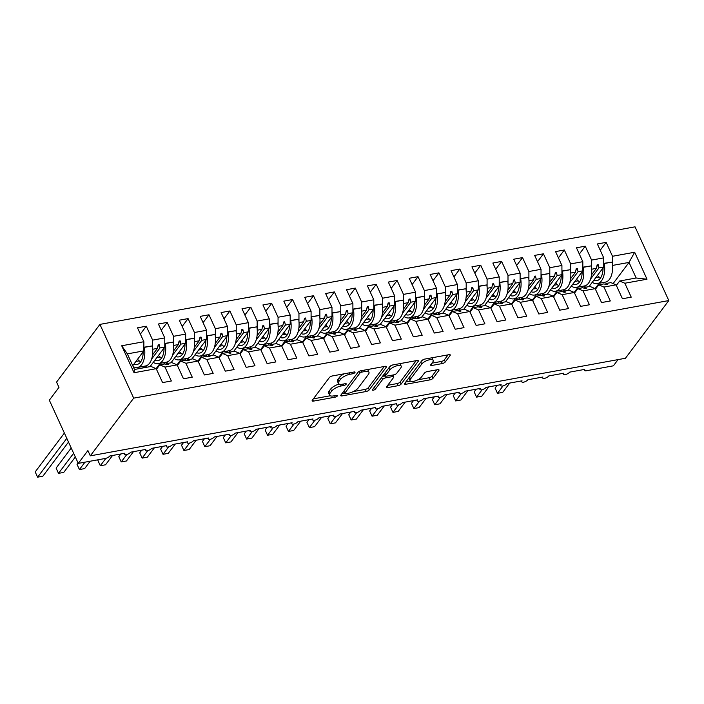 <?xml version="1.0" encoding="UTF-8"?>
<svg xmlns="http://www.w3.org/2000/svg" width="704" height="704" viewBox="0 0 704 704"><rect width="100%" height="100%" fill="white"/><g stroke="black" fill="none" stroke-linecap="round" stroke-linejoin="round"><path stroke-width="1.06" d="M354.913 372.592A1.716 0.634 155.4 0 0 355.036 372.143A1.716 0.634 155.4 0 0 354.138 371.976L332.341 375.954A2.446 0.906 155.4 0 0 329.34 377.582L312.312 400.242A2.446 0.906 155.4 0 0 312.136 400.884A2.446 0.906 155.4 0 0 313.421 401.122L335.218 397.144A1.716 0.634 155.4 0 0 337.322 396.009A1.716 0.634 155.4 0 0 337.445 395.551A1.716 0.634 155.4 0 0 336.547 395.384L333.722 395.903A7.841 2.913 155.4 0 1 329.622 395.138A7.841 2.913 155.4 0 1 330.185 393.07L331.602 391.178A7.841 2.913 155.4 0 1 341.194 385.959L344.018 385.44A1.716 0.634 155.4 0 0 346.113 384.296A1.716 0.634 155.4 0 0 346.236 383.847A1.716 0.634 155.4 0 0 345.338 383.68L342.522 384.199A7.841 2.913 155.4 0 1 338.422 383.434A7.841 2.913 155.4 0 1 338.985 381.366L340.402 379.474A7.841 2.913 155.4 0 1 349.994 374.255L352.81 373.736A1.716 0.634 155.4 0 0 354.913 372.592M442.314 363.554A2.446 0.906 155.4 0 0 445.306 361.926L450.085 355.564A2.446 0.906 155.4 0 0 450.261 354.922A2.446 0.906 155.4 0 0 448.985 354.684L424.767 359.093A2.446 0.906 155.4 0 0 421.775 360.73L404.747 383.39A2.446 0.906 155.4 0 0 404.571 384.032A2.446 0.906 155.4 0 0 405.856 384.27L430.065 379.852A2.446 0.906 155.4 0 0 433.057 378.224L438.83 370.542A2.446 0.906 155.4 0 0 439.006 369.899A2.446 0.906 155.4 0 0 437.721 369.662L427.363 371.554A2.446 0.906 155.4 0 0 424.362 373.182L421.502 376.992A6.556 2.438 155.4 0 1 415.219 380.908A6.556 2.438 155.4 0 1 410.054 380.714A6.556 2.438 155.4 0 1 410.529 378.99L421.74 364.074A6.556 2.438 155.4 0 1 428.014 360.158A6.556 2.438 155.4 0 1 433.18 360.351A6.556 2.438 155.4 0 1 432.714 362.076L430.848 364.558A2.446 0.906 155.4 0 0 430.672 365.209A2.446 0.906 155.4 0 0 431.948 365.446L442.314 363.554L441.346 361.451A2.446 0.906 155.4 0 0 444.347 359.814L448.078 354.851M133.681 398.138L668.8 300.564L635.034 226.829L99.924 324.394L133.681 398.138L90.314 455.84L87.903 450.569L78.267 463.39L105.23 458.48A3.74 1.39 155.4 0 0 109.815 455.981L124.863 453.235A3.74 1.39 -24.6 0 0 124.599 454.221A3.74 1.39 -24.6 0 0 126.35 454.626A3.74 1.39 155.4 0 0 130.715 452.17L145.772 449.425A3.74 1.39 -24.6 0 0 145.499 450.41A3.74 1.39 -24.6 0 0 147.25 450.815A3.74 1.39 155.4 0 0 151.624 448.36L166.672 445.614A3.74 1.39 -24.6 0 0 166.399 446.6A3.74 1.39 -24.6 0 0 168.159 446.996A3.74 1.39 155.4 0 0 172.524 444.55L187.572 441.804A3.74 1.39 -24.6 0 0 187.308 442.79A3.74 1.39 -24.6 0 0 189.059 443.186A3.74 1.39 155.4 0 0 193.424 440.739L208.481 437.994A3.74 1.39 -24.6 0 0 208.208 438.979A3.74 1.39 -24.6 0 0 209.959 439.375A3.74 1.39 155.4 0 0 214.333 436.929L229.381 434.183A3.74 1.39 -24.6 0 0 229.108 435.169A3.74 1.39 -24.6 0 0 230.868 435.565A3.74 1.39 155.4 0 0 235.233 433.11L250.281 430.373A3.74 1.39 -24.6 0 0 250.017 431.358A3.74 1.39 -24.6 0 0 251.768 431.754A3.74 1.39 155.4 0 0 256.133 429.299L271.19 426.562A3.74 1.39 -24.6 0 0 270.917 427.548A3.74 1.39 -24.6 0 0 272.668 427.944A3.74 1.39 155.4 0 0 277.042 425.489L292.09 422.743A3.74 1.39 -24.6 0 0 291.826 423.738A3.74 1.39 -24.6 0 0 293.577 424.134A3.74 1.39 155.4 0 0 297.942 421.678L312.99 418.933A3.74 1.39 -24.6 0 0 312.726 419.918A3.74 1.39 -24.6 0 0 314.477 420.323A3.74 1.39 155.4 0 0 318.842 417.868L333.898 415.122A3.74 1.39 -24.6 0 0 333.626 416.108A3.74 1.39 -24.6 0 0 335.377 416.513A3.74 1.39 155.4 0 0 339.75 414.058L354.798 411.312A3.74 1.39 -24.6 0 0 354.534 412.298A3.74 1.39 -24.6 0 0 356.286 412.702A3.74 1.39 155.4 0 0 360.65 410.247L375.698 407.502A3.74 1.39 -24.6 0 0 375.434 408.487A3.74 1.39 -24.6 0 0 377.186 408.883A3.74 1.39 155.4 0 0 381.55 406.437L396.607 403.691A3.74 1.39 -24.6 0 0 396.334 404.677A3.74 1.39 -24.6 0 0 398.086 405.073A3.74 1.39 155.4 0 0 402.459 402.626L417.507 399.881A3.74 1.39 -24.6 0 0 417.243 400.866A3.74 1.39 -24.6 0 0 418.994 401.262A3.74 1.39 155.4 0 0 423.359 398.816L438.407 396.07A3.74 1.39 -24.6 0 0 438.143 397.056A3.74 1.39 -24.6 0 0 439.894 397.452A3.74 1.39 155.4 0 0 444.259 395.006L459.316 392.26A3.74 1.39 -24.6 0 0 459.043 393.246A3.74 1.39 -24.6 0 0 460.794 393.642A3.74 1.39 155.4 0 0 465.168 391.186L480.216 388.45A3.74 1.39 -24.6 0 0 479.952 389.435A3.74 1.39 -24.6 0 0 481.703 389.831A3.74 1.39 155.4 0 0 486.068 387.376L501.116 384.63A3.74 1.39 -24.6 0 0 500.852 385.625A3.74 1.39 -24.6 0 0 502.603 386.021A3.74 1.39 155.4 0 0 506.977 383.566L522.025 380.82A3.74 1.39 -24.6 0 0 521.752 381.814A3.74 1.39 -24.6 0 0 523.503 382.21A3.74 1.39 155.4 0 0 527.877 379.755L542.925 377.01A3.74 1.39 -24.6 0 0 542.661 377.995A3.74 1.39 -24.6 0 0 544.412 378.4A3.74 1.39 155.4 0 0 548.777 375.945L563.825 373.199A3.74 1.39 -24.6 0 0 563.561 374.185A3.74 1.39 -24.6 0 0 565.312 374.59A3.74 1.39 155.4 0 0 569.686 372.134L584.734 369.389A3.74 1.39 -24.6 0 0 584.461 370.374A3.74 1.39 -24.6 0 0 586.423 370.744L613.386 365.825L618.05 359.612M668.8 300.564L625.434 358.266L90.314 455.84M386.276 367.198A2.446 0.906 155.4 0 0 386.452 366.555A2.446 0.906 155.4 0 0 385.167 366.318L360.958 370.735A2.446 0.906 155.4 0 0 357.966 372.363L340.938 395.023A2.446 0.906 155.4 0 0 340.762 395.666A2.446 0.906 155.4 0 0 342.038 395.903L366.256 391.486A2.446 0.906 155.4 0 0 369.248 389.858L386.276 367.198L385.845 366.265M392.867 364.918L417.076 360.501A2.446 0.906 155.4 0 1 418.361 360.738A2.446 0.906 155.4 0 1 418.185 361.381L401.157 384.041A2.446 0.906 155.4 0 1 398.156 385.669L387.798 387.561A2.446 0.906 155.4 0 1 386.514 387.323A2.446 0.906 155.4 0 1 386.69 386.681L393.598 377.494A2.446 0.906 155.4 0 0 393.774 376.842A2.446 0.906 155.4 0 0 392.489 376.605L385.616 377.854A2.446 0.906 155.4 0 0 382.615 379.491L375.426 389.057A1.716 0.634 155.4 0 1 373.789 390.086A1.716 0.634 155.4 0 1 372.434 390.034A1.716 0.634 155.4 0 1 372.557 389.576L389.866 366.546A2.446 0.906 155.4 0 1 392.867 364.918M613.122 283.58L629.024 262.416L634.665 252.234L647.011 279.198L624.853 283.237L631.224 297.15L622.442 298.751L616.079 284.838L610.87 282.612L606.091 283.483L605.387 284.425M600.23 250.228L606.144 242.37L597.362 243.971L603.733 257.875L591.606 260.084L591.606 268.03M589.019 286.598L603.733 267.027L603.733 257.875M616.079 284.838L603.953 287.056L610.324 300.96L601.542 302.562L595.17 288.649L589.97 286.422L585.191 287.294L584.478 288.235M579.33 254.047L585.244 246.18L576.462 247.782L582.824 261.686L570.706 263.894L570.706 271.841M568.119 290.409L582.833 270.838L582.824 261.686M595.17 288.649L583.053 290.866L589.415 304.77L580.642 306.372L574.27 292.468L569.07 290.242L564.282 291.113L563.578 292.054M558.43 257.858L564.335 249.99L555.562 251.592L561.924 265.496L549.798 267.705L549.806 275.651M547.219 294.219L561.924 274.648L561.924 265.496M574.27 292.468L562.144 294.677L568.515 308.581L559.733 310.182L553.37 296.278L548.161 294.052L543.382 294.923L542.678 295.865M537.522 261.668L543.435 253.801L534.653 255.402L541.024 269.306L528.898 271.515L528.898 279.462M526.31 298.03L541.024 278.458L541.024 269.306M553.37 296.278L541.244 298.487L547.615 312.391L538.833 313.993L532.462 300.089L527.261 297.862L522.482 298.734L521.77 299.675M516.622 265.478L522.535 257.611L513.753 259.213L520.115 273.117L507.998 275.326L507.998 283.272M505.41 301.84L520.124 282.269L520.115 273.117M532.462 300.089L520.344 302.298L526.706 316.202L517.933 317.803L511.562 303.899L506.352 301.673L501.574 302.544L500.87 303.486M495.722 269.289L501.626 261.422L492.853 263.023L499.215 276.927L487.089 279.136L487.098 287.091M484.51 305.65L499.215 286.079L499.215 276.927M511.562 303.899L499.435 306.108L505.806 320.012L497.024 321.614L490.662 307.71L485.452 305.483L480.674 306.354L479.97 307.296M474.813 273.099L480.726 265.232L471.944 266.834L478.315 280.738L466.189 282.955L466.189 290.902M463.602 309.47L478.315 289.89L478.315 280.738M490.662 307.71L478.535 309.918L484.906 323.822L476.124 325.424L469.753 311.52L464.552 309.294L459.774 310.165L459.061 311.106M453.913 276.91L459.826 269.042L451.044 270.644L457.406 284.548L445.289 286.766L445.289 294.712M442.702 313.28L457.415 293.7L457.406 284.548M469.753 311.52L457.635 313.729L463.998 327.633L455.224 329.234L448.853 315.33L443.643 313.104L438.865 313.975L438.161 314.917M433.004 280.72L438.918 272.853L430.144 274.454L436.506 288.358L424.38 290.576L424.389 298.522M421.802 317.09L436.506 297.51L436.506 288.358M448.853 315.33L436.726 317.539L443.098 331.443L434.315 333.045L427.953 319.141L422.743 316.914L417.965 317.786L417.261 318.727M412.104 284.53L418.018 276.672L409.235 278.265L415.606 292.178L403.48 294.386L403.48 302.333M400.893 320.901L415.606 301.321L415.606 292.178M427.953 319.141L415.826 321.35L422.189 335.262L413.415 336.855L407.044 322.951L401.843 320.725L397.065 321.596L396.352 322.538M391.204 288.341L397.109 280.482L388.335 282.084L394.698 295.988L382.58 298.197L382.58 306.143M379.993 324.711L394.706 305.14L394.698 295.988M407.044 322.951L394.926 325.16L401.289 339.073L392.515 340.674L386.144 326.762L380.934 324.535L376.156 325.406L375.452 326.348M370.295 292.151L376.209 284.293L367.435 285.894L373.798 299.798L361.671 302.007L361.68 309.954M359.093 328.522L373.798 308.95L373.798 299.798M386.144 326.762L374.018 328.979L380.389 342.883L371.606 344.485L365.244 330.572L360.034 328.346L355.256 329.217L354.552 330.167M349.395 295.97L355.309 288.103L346.526 289.705L352.898 303.609L340.771 305.818L340.771 313.764M338.184 332.332L352.898 312.761L352.898 303.609M365.244 330.572L353.118 332.79L359.48 346.694L350.706 348.295L344.335 334.391L339.134 332.165L334.356 333.036L333.643 333.978M328.495 299.781L334.4 291.914L325.626 293.515L331.989 307.419L319.871 309.628L319.871 317.574M317.284 336.142L331.998 316.571L331.989 307.419M344.335 334.391L332.218 336.6L338.58 350.504L329.798 352.106L323.435 338.202L318.226 335.975L313.447 336.846L312.743 337.788M307.586 303.591L313.5 295.724L304.718 297.326L311.089 311.23L298.962 313.438L298.962 321.385M296.384 339.953L311.089 320.382L311.089 311.23M323.435 338.202L311.309 340.41L317.68 354.314L308.898 355.916L302.535 342.012L297.326 339.786L292.547 340.657L291.843 341.598M286.686 307.402L292.6 299.534L283.818 301.136L290.189 315.04L278.062 317.249L278.062 325.204M275.475 343.763L290.189 324.192L290.189 315.04M302.535 342.012L290.409 344.221L296.771 358.125L287.998 359.726L281.626 345.822L276.426 343.596L271.647 344.467L270.934 345.409M265.786 311.212L271.691 303.345L262.918 304.946L269.28 318.85L257.162 321.059L257.162 329.014M254.575 347.582L269.289 328.002L269.28 318.85M281.626 345.822L269.509 348.031L275.871 361.935L267.089 363.537L260.726 349.633L255.517 347.406L250.738 348.278L250.034 349.219M244.878 315.022L250.791 307.155L242.009 308.757L248.38 322.661L236.254 324.878L236.254 332.825M233.666 351.393L248.38 331.813L248.38 322.661M260.726 349.633L248.6 351.842L254.971 365.746L246.189 367.347L239.826 353.443L234.617 351.217L229.838 352.088L229.134 353.03M223.978 318.833L229.891 310.966L221.109 312.567L227.48 326.471L215.354 328.689L215.354 336.635M212.766 355.203L227.48 335.623L227.48 326.471M239.826 353.443L227.7 355.652L234.062 369.556L225.289 371.158L218.918 357.254L213.717 355.027L208.938 355.898L208.226 356.84M203.078 322.643L208.982 314.776L200.209 316.378L206.571 330.29L194.454 332.499L194.454 340.446M191.866 359.014L206.58 339.434L206.571 330.29M218.918 357.254L206.8 359.462L213.162 373.366L204.38 374.968L198.018 361.064L192.808 358.838L188.03 359.709L187.326 360.65M182.169 326.454L188.082 318.595L179.3 320.188L185.671 334.101L173.545 336.31L173.545 344.256M170.958 362.824L185.671 343.244L185.671 334.101M198.018 361.064L185.891 363.273L192.262 377.186L183.48 378.778L177.118 364.874L171.908 362.648L167.13 363.519L166.426 364.461M161.269 330.264L167.182 322.406L158.4 324.007L164.771 337.911L152.645 340.12L146.274 326.216L137.5 327.818L143.862 341.722L121.704 345.761L127.354 353.883L134.49 369.477L134.05 372.724L121.704 345.761M150.058 366.634L164.771 347.063L164.771 337.911M177.118 364.874L164.991 367.083L171.354 380.996L162.58 382.598L156.209 368.685L151.008 366.458L134.49 369.477M132.748 365.666L143.862 350.874L143.862 341.722M78.267 463.39L49.333 400.189L58.969 387.358L56.558 382.096L99.924 324.394M599.086 283.281L595.082 288.614M612.515 264.22L612.506 256.274L606.144 242.37M624.853 283.237L619.652 281.01L616.343 285.419M578.186 287.091L574.182 292.424M585.244 246.18L591.606 260.084M603.953 287.056L598.743 284.83L595.434 289.23M557.286 290.902L553.274 296.234M564.335 249.99L570.706 263.894M583.053 290.866L577.843 288.64L574.534 293.04M536.378 294.721L532.374 300.045M543.435 253.801L549.798 267.705M562.144 294.677L556.943 292.45L553.634 296.85M515.478 298.531L511.474 303.855M522.535 257.611L528.898 271.515M541.244 298.487L536.034 296.261L532.726 300.661M494.578 302.342L490.565 307.666M501.626 261.422L507.998 275.326M520.344 302.298L515.134 300.071L511.826 304.471M473.669 306.152L469.665 311.485M480.726 265.232L487.089 279.136M499.435 306.108L494.234 303.882L490.926 308.282M452.769 309.962L448.765 315.295M459.826 269.042L466.189 282.955M478.535 309.918L473.326 307.692L470.017 312.092M431.869 313.773L427.856 319.106M438.918 272.853L445.289 286.766M457.635 313.729L452.426 311.502L449.117 315.911M410.96 317.583L406.956 322.916M418.018 276.672L424.38 290.576M436.726 317.539L431.526 315.313L428.217 319.722M390.06 321.394L386.056 326.726M397.109 280.482L403.48 294.386M415.826 321.35L410.617 319.123L407.308 323.532M369.16 325.204L365.147 330.537M376.209 284.293L382.58 298.197M394.926 325.16L389.717 322.934L386.408 327.342M348.251 329.014L344.247 334.347M355.309 288.103L361.671 302.007M374.018 328.979L368.817 326.753L365.508 331.153M327.351 332.834L323.347 338.158M334.4 291.914L340.771 305.818M353.118 332.79L347.908 330.563L344.599 334.963M306.451 336.644L302.438 341.968M313.5 295.724L319.871 309.628M332.218 336.6L327.008 334.374L323.699 338.774M285.542 340.454L281.538 345.778M292.6 299.534L298.962 313.438M311.309 340.41L306.108 338.184L302.799 342.584M264.642 344.265L260.638 349.598M271.691 303.345L278.062 317.249M290.409 344.221L285.199 341.994L281.89 346.394M243.742 348.075L239.73 353.408M250.791 307.155L257.162 321.059M269.509 348.031L264.299 345.805L260.99 350.205M222.834 351.886L218.83 357.218M229.891 310.966L236.254 324.878M248.6 351.842L243.399 349.615L240.09 354.015M201.934 355.696L197.93 361.029M208.982 314.776L215.354 328.689M227.7 355.652L222.49 353.426L219.182 357.834M181.034 359.506L177.021 364.839M188.082 318.595L194.454 332.499M206.8 359.462L201.59 357.236L198.282 361.645M160.125 363.317L156.121 368.65M167.182 322.406L173.545 336.31M185.891 363.273L180.69 361.046L177.382 365.455M634.665 252.234L612.506 256.274M156.209 368.685L134.05 372.724M606.091 283.483L607.262 284.451L603.53 283.958L598.743 284.83M581.68 287.936L582.965 286.22M591.501 274.868L596.385 268.365L591.686 269.218M603.733 267.027L598.954 267.898L598.189 264.642L597.15 264.836L596.385 268.365M583.801 288.068L585.675 285.569M590.603 279.004L598.954 267.898M585.191 287.294L586.362 288.262L585.314 288.455L582.622 287.769L577.843 288.64M560.771 291.746L562.065 290.03M570.592 278.678L575.485 272.175L570.786 273.029M582.833 270.838L578.054 271.709L577.289 268.453L576.242 268.646L575.485 272.175M562.892 291.878L564.766 289.379M569.703 282.814L578.054 271.709M564.282 291.113L565.453 292.072L564.406 292.266L561.722 291.579L556.943 292.45M539.871 295.557L541.156 293.85M549.692 282.489L554.585 275.986L549.886 276.839M561.924 274.648L557.146 275.519L556.389 272.263L555.342 272.457L554.585 275.986M541.992 295.689L543.866 293.19M548.803 286.625L557.146 275.519M543.382 294.923L544.553 295.882L543.506 296.076L540.813 295.39L536.034 296.261M518.971 299.367L520.256 297.66M528.792 286.308L533.676 279.796L528.977 280.65M541.024 278.458L536.246 279.33L535.48 276.082L534.442 276.267L533.676 279.796M521.083 299.499L522.966 297M527.894 290.435L536.246 279.33M522.482 298.734L523.644 299.693L522.606 299.886L519.913 299.2L515.134 300.071M498.062 303.186L499.356 301.47M507.883 290.118L512.776 283.606L508.077 284.469M520.124 282.269L515.346 283.14L514.58 279.893L513.533 280.078L512.776 283.606M500.183 303.31L502.058 300.819M506.994 294.246L515.346 283.14M501.574 302.544L502.744 303.503L501.697 303.697L499.013 303.01L494.234 303.882M477.162 306.997L478.447 305.281M486.983 293.929L491.876 287.417L487.177 288.279M499.215 286.079L494.437 286.95L493.68 283.703L492.633 283.888L491.876 287.417M479.283 307.12L481.158 304.63M486.094 298.065L494.437 286.95M480.674 306.354L481.844 307.314L480.797 307.507L478.104 306.821L473.326 307.692M456.262 310.807L457.547 309.091M466.083 297.739L470.967 291.227L466.268 292.09M478.315 289.89L473.537 290.761L472.771 287.514L471.733 287.698L470.967 291.227M458.374 310.93L460.258 308.44M465.186 301.875L473.537 290.761M459.774 310.165L460.935 311.124L459.897 311.318L457.204 310.631L452.426 311.502M435.354 314.618L436.647 312.902M445.174 301.55L450.067 295.038L445.368 295.9M457.415 293.7L452.637 294.571L451.871 291.324L450.824 291.518L450.067 295.038M437.474 314.741L439.349 312.25M444.286 305.686L452.637 294.571M438.865 313.975L440.035 314.943L436.304 314.442L431.526 315.313M414.454 318.428L415.738 316.712M424.274 305.36L429.167 298.857L424.468 299.71M436.506 297.51L431.728 298.382L430.971 295.134L429.924 295.328L429.167 298.857M416.574 318.551L418.449 316.061M423.386 309.496L431.728 298.382M417.965 317.786L419.135 318.754L415.395 318.252L410.617 319.123M393.554 322.238L394.838 320.522M403.374 309.17L408.258 302.667L403.559 303.521M415.606 301.321L410.828 302.192L410.062 298.945L409.024 299.138L408.258 302.667M395.666 322.362L397.54 319.871M402.477 313.306L410.828 302.192M397.065 321.596L398.226 322.564L394.495 322.062L389.717 322.934M372.645 326.049L373.938 324.333M382.466 312.981L387.358 306.478L382.659 307.331M394.706 305.14L389.928 306.011L389.162 302.755L388.115 302.949L387.358 306.478M374.766 326.181L376.64 323.682M381.577 317.117L389.928 306.011M376.156 325.406L377.326 326.374L373.595 325.882L368.817 326.753M351.745 329.859L353.03 328.143M361.566 316.791L366.458 310.288L361.759 311.142M373.798 308.95L369.019 309.822L368.262 306.566L367.215 306.759L366.458 310.288M353.866 329.991L355.74 327.492M360.668 320.927L369.019 309.822M355.256 329.217L356.426 330.185L355.379 330.378L352.686 329.692L347.908 330.563M330.845 333.67L332.13 331.962M340.666 320.602L345.55 314.098L340.85 314.952M352.898 312.761L348.119 313.632L347.354 310.376L346.315 310.57L345.55 314.098M332.957 333.802L334.831 331.302M339.768 324.738L348.119 313.632M334.356 333.036L335.518 333.995L334.479 334.189L331.786 333.502L327.008 334.374M309.936 337.48L311.23 335.773M319.757 324.412L324.65 317.909L319.95 318.762M331.998 316.571L327.219 317.442L326.454 314.186L325.406 314.38L324.65 317.909M312.057 337.612L313.931 335.113M318.868 328.548L327.219 317.442M313.447 336.846L314.618 337.806L313.57 337.999L310.886 337.313L306.108 338.184M289.036 341.299L290.321 339.583M298.857 328.231L303.75 321.719L299.05 322.573M311.089 320.382L306.31 321.253L305.554 318.006L304.506 318.19L303.75 321.719M291.157 341.422L293.031 338.923M297.959 332.358L306.31 321.253M292.547 340.657L293.718 341.616L292.67 341.81L289.978 341.123L285.199 341.994M268.127 345.11L269.421 343.394M277.948 332.042L282.841 325.53L278.142 326.392M290.189 324.192L285.41 325.063L284.645 321.816L283.606 322.001L282.841 325.53M270.248 345.233L272.122 342.742M277.059 336.169L285.41 325.063M271.647 344.467L272.809 345.426L271.77 345.62L269.078 344.934L264.299 345.805M247.227 348.92L248.521 347.204M257.048 335.852L261.941 329.34L257.242 330.202M269.289 328.002L264.51 328.874L263.745 325.626L262.698 325.811L261.941 329.34M249.348 349.043L251.222 346.553M256.159 339.988L264.51 328.874M250.738 348.278L251.909 349.237L250.862 349.43L248.178 348.744L243.399 349.615M226.327 352.73L227.612 351.014M236.148 339.662L241.041 333.15L236.342 334.013M248.38 331.813L243.602 332.684L242.845 329.437L241.798 329.622L241.041 333.15M228.448 352.854L230.322 350.363M235.25 343.798L243.602 332.684M229.838 352.088L231.009 353.047L229.962 353.241L227.269 352.554L222.49 353.426M205.418 356.541L206.712 354.825M215.239 343.473L220.132 336.961L215.433 337.823M227.48 335.623L222.702 336.494L221.936 333.247L220.898 333.441L220.132 336.961M207.539 356.664L209.414 354.174M214.35 347.609L222.702 336.494M208.938 355.898L210.1 356.866L206.369 356.365L201.59 357.236M184.518 360.351L185.812 358.635M194.339 347.283L199.232 340.78L194.533 341.634M206.58 339.434L201.793 340.305L201.036 337.058L199.989 337.251L199.232 340.78M186.639 360.474L188.514 357.984M193.45 351.419L201.793 340.305M188.03 359.709L189.2 360.677L185.469 360.175L180.69 361.046M163.618 364.162L164.903 362.446M173.439 351.094L178.323 344.59L173.633 345.444M185.671 343.244L180.893 344.115L180.136 340.868L179.089 341.062L178.323 344.59M165.739 364.285L167.614 361.794M172.542 355.23L180.893 344.115M167.13 363.519L168.3 364.487L164.56 363.986L159.782 364.857L156.473 369.266M142.71 367.972L144.003 366.256M152.53 354.904L157.423 348.401L152.724 349.254M139.225 367.127L137.931 368.843M164.771 347.063L159.993 347.934L159.227 344.678L158.18 344.872L157.423 348.401M145.279 367.506L146.705 365.605M151.642 359.04L159.993 347.934M152.645 348.066L152.645 340.12M164.991 367.083L159.782 364.857M140.369 334.083L146.274 326.216M143.862 350.874L127.354 353.883M647.011 279.198L636.161 278.001L619.652 281.01M636.161 278.001L629.024 262.416L612.594 265.408M157.819 346.553L159.227 344.678M178.728 342.742L180.136 340.868M199.628 338.932L201.036 337.058M220.528 335.122L221.936 333.247M241.437 331.311L242.845 329.437M262.337 327.501L263.745 325.626M283.237 323.682L284.645 321.816M304.146 319.871L305.554 318.006M325.046 316.061L326.454 314.186M345.946 312.25L347.354 310.376M366.854 308.44L368.262 306.566M387.754 304.63L389.162 302.755M408.654 300.819L410.062 298.945M429.563 297.009L430.971 295.134M450.463 293.198L451.871 291.324M471.363 289.388L472.771 287.514M492.272 285.578L493.68 283.703M513.172 281.758L514.58 279.893M534.072 277.948L535.48 276.082M554.981 274.138L556.389 272.263M575.881 270.327L577.289 268.453M596.79 266.517L598.189 264.642M344.265 373.78A7.841 2.913 155.4 0 0 339.434 377.37L340.402 379.474M338.422 383.434L337.454 381.322A7.841 2.913 155.4 0 1 338.017 379.254L339.434 377.37M339.152 384.094A7.841 2.913 155.4 0 0 330.642 389.074L331.602 391.178M329.622 395.138L328.654 393.026A7.841 2.913 155.4 0 1 329.217 390.966L330.642 389.074M313.359 398.851L330.282 395.762M353.364 391.556L365.288 389.382A2.446 0.906 155.4 0 0 368.289 387.754L384.27 366.485M341.977 393.633L344.546 393.166M361.891 372.082A1.716 0.634 155.4 0 0 359.797 373.226L344.846 393.114A1.716 0.634 155.4 0 0 344.722 393.562A1.716 0.634 155.4 0 0 345.62 393.73L348.594 393.184A7.841 2.913 155.4 0 0 358.186 387.966L368.403 374.37A7.841 2.913 155.4 0 0 368.966 372.302A7.841 2.913 155.4 0 0 364.866 371.536L361.891 372.082L361.249 370.682M343.746 391.283A1.716 0.634 155.4 0 0 343.763 391.459L344.722 393.562M368.966 372.302L368.007 370.198A7.841 2.913 155.4 0 0 367.338 369.565M416.178 360.668L400.189 381.929L401.157 384.041M387.737 385.29L397.197 383.566A2.446 0.906 155.4 0 0 400.189 381.929M385.537 375.593L384.648 375.751A2.446 0.906 155.4 0 0 381.999 377.018M400.761 367.954A6.556 2.438 155.4 0 0 401.227 366.23A6.556 2.438 155.4 0 0 396.07 366.036A6.556 2.438 155.4 0 0 389.787 369.961L385.836 375.214A2.446 0.906 155.4 0 0 385.66 375.857A2.446 0.906 155.4 0 0 386.945 376.094L393.818 374.845A2.446 0.906 155.4 0 0 396.81 373.208L400.761 367.954M401.227 366.23L400.268 364.118A6.556 2.438 155.4 0 0 399.81 363.651M392.603 364.971A6.556 2.438 155.4 0 0 389.33 367.259M384.692 373.437A2.446 0.906 155.4 0 0 384.692 373.754L385.66 375.857M431.886 363.176L441.346 361.451M433.18 360.351L432.221 358.239A6.556 2.438 155.4 0 0 431.834 357.808M424.362 359.19A6.556 2.438 155.4 0 0 421.282 361.381M409.209 377.441A6.556 2.438 155.4 0 0 409.094 378.611L410.054 380.714M417.85 379.799L429.097 377.749A2.446 0.906 155.4 0 0 432.098 376.112L436.823 369.829M405.786 381.999L410.441 381.146M64.39 433.074L35.2 471.909L37.611 477.171L42.838 476.221L68.508 442.068M35.2 471.909L37.611 477.171L66.801 438.337M137.474 359.383A27.949 14.661 79.7 0 1 139.242 360.862A16.966 8.906 -100.3 0 0 140.606 361.962M133.179 366.608A19.967 10.472 -100.3 0 0 137.5 367.444L145.446 365.992A19.967 10.472 -100.3 0 0 152.398 345.902L143.862 347.23M137.5 367.444A19.967 10.472 -100.3 0 0 144.452 347.345L152.398 345.902M144.452 347.345L143.862 347.371M133.927 364.1A16.966 8.906 -100.3 0 0 136.963 364.496A16.966 8.906 -100.3 0 0 143.194 351.771M71.218 447.99L56.1 468.098L58.511 473.361L63.738 472.41L75.337 456.984M56.1 468.098L58.511 473.361L73.63 453.253M158.374 355.573A27.949 14.661 79.7 0 1 160.142 357.051A16.966 8.906 -100.3 0 0 161.506 358.151M153.305 362.322A19.967 10.472 -100.3 0 0 158.409 363.634L166.346 362.182A19.967 10.472 -100.3 0 0 173.298 342.082L164.771 343.42M158.409 363.634A19.967 10.472 -100.3 0 0 165.361 343.534L173.298 342.082M165.361 343.534L164.771 343.561M154.827 360.29A16.966 8.906 -100.3 0 0 157.872 360.686A16.966 8.906 -100.3 0 0 164.094 347.961M78.047 462.906L77.009 464.288L79.42 469.55L84.647 468.6L90.191 461.217M77.009 464.288L79.42 469.55L84.964 462.176M179.274 351.762A27.949 14.661 79.7 0 1 181.051 353.241A16.966 8.906 -100.3 0 0 182.415 354.332M174.205 358.512A19.967 10.472 -100.3 0 0 179.309 359.823L187.255 358.371A19.967 10.472 -100.3 0 0 194.207 338.272L185.671 339.61M179.309 359.823A19.967 10.472 -100.3 0 0 186.261 339.724L194.207 338.272M186.261 339.724L185.671 339.75M175.727 356.479A16.966 8.906 -100.3 0 0 178.772 356.875A16.966 8.906 -100.3 0 0 185.002 344.142M98.49 459.703L97.909 460.469L100.32 465.74L105.547 464.79L112.534 455.488M97.909 460.469L100.32 465.74L105.899 458.322M200.182 347.943A27.949 14.661 79.7 0 1 201.951 349.422A16.966 8.906 -100.3 0 0 203.315 350.522M195.105 354.702A19.967 10.472 -100.3 0 0 200.209 356.013L208.155 354.561A19.967 10.472 -100.3 0 0 215.107 334.462L206.571 335.799M200.209 356.013A19.967 10.472 -100.3 0 0 207.161 335.914L215.107 334.462M207.161 335.914L206.571 335.94M196.636 352.669A16.966 8.906 -100.3 0 0 199.672 353.065A16.966 8.906 -100.3 0 0 205.902 340.331M120.833 453.974L118.809 456.658L121.22 461.93L126.447 460.979L133.443 451.669M118.809 456.658L121.22 461.93L126.799 454.511M221.082 344.133A27.949 14.661 79.7 0 1 222.851 345.611A16.966 8.906 -100.3 0 0 224.215 346.711M216.014 350.882A19.967 10.472 -100.3 0 0 221.118 352.202L229.055 350.75A19.967 10.472 -100.3 0 0 236.007 330.651L227.48 331.989M221.118 352.202A19.967 10.472 -100.3 0 0 228.07 332.103L236.007 330.651M228.07 332.103L227.48 332.13M217.536 348.85A16.966 8.906 -100.3 0 0 220.581 349.254A16.966 8.906 -100.3 0 0 226.802 336.521M141.733 450.164L139.718 452.848L142.129 458.119L147.356 457.169L154.343 447.858M139.718 452.848L142.129 458.119L147.699 450.701M241.982 340.322A27.949 14.661 79.7 0 1 243.76 341.801A16.966 8.906 -100.3 0 0 245.124 342.901M236.914 347.072A19.967 10.472 -100.3 0 0 242.018 348.392L249.964 346.94A19.967 10.472 -100.3 0 0 256.916 326.841L248.38 328.178M242.018 348.392A19.967 10.472 -100.3 0 0 248.97 328.293L256.916 326.841M248.97 328.293L248.38 328.319M238.436 345.039A16.966 8.906 -100.3 0 0 241.481 345.444A16.966 8.906 -100.3 0 0 247.711 332.71M162.642 446.354L160.618 449.038L163.029 454.309L168.256 453.35L175.243 444.048M160.618 449.038L163.029 454.309L168.608 446.89M262.891 336.512A27.949 14.661 79.7 0 1 264.66 337.99A16.966 8.906 -100.3 0 0 266.024 339.09M257.814 343.262A19.967 10.472 -100.3 0 0 262.918 344.573L270.864 343.13A19.967 10.472 -100.3 0 0 277.816 323.03L269.28 324.368M262.918 344.573A19.967 10.472 -100.3 0 0 269.87 324.482L277.816 323.03M269.87 324.482L269.28 324.5M259.345 341.229A16.966 8.906 -100.3 0 0 262.381 341.634A16.966 8.906 -100.3 0 0 268.611 328.9M183.542 442.534L181.518 445.227L183.929 450.498L189.156 449.539L196.152 440.238M181.518 445.227L183.929 450.498L189.508 443.08M283.791 332.702A27.949 14.661 79.7 0 1 285.56 334.18A16.966 8.906 -100.3 0 0 286.924 335.28M278.722 339.451A19.967 10.472 -100.3 0 0 283.826 340.762L291.764 339.319A19.967 10.472 -100.3 0 0 298.716 319.22L290.189 320.558M283.826 340.762A19.967 10.472 -100.3 0 0 290.778 320.672L298.716 319.22M290.778 320.672L290.189 320.69M280.245 337.418A16.966 8.906 -100.3 0 0 283.29 337.823A16.966 8.906 -100.3 0 0 289.511 325.09M204.45 438.724L202.426 441.417L204.838 446.688L210.065 445.729L217.052 436.427M202.426 441.417L204.838 446.688L210.408 439.261M304.691 328.891A27.949 14.661 79.7 0 1 306.469 330.37A16.966 8.906 -100.3 0 0 307.833 331.47M299.622 335.641A19.967 10.472 -100.3 0 0 304.726 336.952L312.673 335.509A19.967 10.472 -100.3 0 0 319.625 315.41L311.089 316.747M304.726 336.952A19.967 10.472 -100.3 0 0 311.678 316.853L319.625 315.41M311.678 316.853L311.089 316.879M301.154 333.608A16.966 8.906 -100.3 0 0 304.19 334.004A16.966 8.906 -100.3 0 0 310.42 321.279M225.35 434.914L223.326 437.606L225.738 442.869L230.965 441.918L237.952 432.617M223.326 437.606L225.738 442.869L231.317 435.45M325.6 325.081A27.949 14.661 79.7 0 1 327.369 326.559A16.966 8.906 -100.3 0 0 328.733 327.659M320.522 331.83A19.967 10.472 -100.3 0 0 325.626 333.142L333.573 331.698A19.967 10.472 -100.3 0 0 340.525 311.599L331.989 312.937M325.626 333.142A19.967 10.472 -100.3 0 0 332.578 313.042L340.525 311.599M332.578 313.042L331.989 313.069M322.054 329.798A16.966 8.906 -100.3 0 0 325.09 330.194A16.966 8.906 -100.3 0 0 331.32 317.469M246.25 431.103L244.226 433.796L246.638 439.058L251.865 438.108L258.861 428.806M244.226 433.796L246.638 439.058L252.217 431.64M346.5 321.27A27.949 14.661 79.7 0 1 348.269 322.749A16.966 8.906 -100.3 0 0 349.633 323.849M341.431 328.02A19.967 10.472 -100.3 0 0 346.535 329.331L354.473 327.888A19.967 10.472 -100.3 0 0 361.425 307.789L352.898 309.118M346.535 329.331A19.967 10.472 -100.3 0 0 353.487 309.232L361.425 307.789M353.487 309.232L352.898 309.258M342.954 325.987A16.966 8.906 -100.3 0 0 345.998 326.383A16.966 8.906 -100.3 0 0 352.22 313.658M267.159 427.293L265.135 429.986L267.546 435.248L272.774 434.298L279.761 424.996M265.135 429.986L267.546 435.248L273.117 427.83M367.4 317.46A27.949 14.661 79.7 0 1 369.178 318.938A16.966 8.906 -100.3 0 0 370.542 320.038M362.331 324.21A19.967 10.472 -100.3 0 0 367.435 325.521L375.382 324.069A19.967 10.472 -100.3 0 0 382.334 303.978L373.798 305.307M367.435 325.521A19.967 10.472 -100.3 0 0 374.387 305.422L382.334 303.978M374.387 305.422L373.798 305.448M363.862 322.177A16.966 8.906 -100.3 0 0 366.898 322.573A16.966 8.906 -100.3 0 0 373.129 309.848M288.059 423.482L286.035 426.175L288.446 431.438L293.674 430.487L300.67 421.186M286.035 426.175L288.446 431.438L294.026 424.019M388.309 313.65A27.949 14.661 79.7 0 1 390.078 315.128A16.966 8.906 -100.3 0 0 391.442 316.228M383.231 320.399A19.967 10.472 -100.3 0 0 388.335 321.71L396.282 320.258A19.967 10.472 -100.3 0 0 403.234 300.159L394.698 301.497M388.335 321.71A19.967 10.472 -100.3 0 0 395.296 301.611L403.234 300.159M395.296 301.611L394.698 301.638M384.762 318.366A16.966 8.906 -100.3 0 0 387.798 318.762A16.966 8.906 -100.3 0 0 394.029 306.029M308.959 419.672L306.935 422.365L309.355 427.627L314.574 426.677L321.57 417.375M306.935 422.365L309.355 427.627L314.926 420.209M409.209 309.839A27.949 14.661 79.7 0 1 410.978 311.318A16.966 8.906 -100.3 0 0 412.342 312.409M404.14 316.589A19.967 10.472 -100.3 0 0 409.244 317.9L417.182 316.448A19.967 10.472 -100.3 0 0 424.134 296.349L415.606 297.686M409.244 317.9A19.967 10.472 -100.3 0 0 416.196 297.801L424.134 296.349M416.196 297.801L415.606 297.827M405.662 314.556A16.966 8.906 -100.3 0 0 408.707 314.952A16.966 8.906 -100.3 0 0 414.929 302.218M329.868 415.862L327.844 418.546L330.255 423.817L335.482 422.866L342.47 413.565M327.844 418.546L330.255 423.817L335.826 416.398M430.109 306.02A27.949 14.661 79.7 0 1 431.886 307.498A16.966 8.906 -100.3 0 0 433.25 308.598M425.04 312.778A19.967 10.472 -100.3 0 0 430.144 314.09L438.09 312.638A19.967 10.472 -100.3 0 0 445.042 292.538L436.506 293.876M430.144 314.09A19.967 10.472 -100.3 0 0 437.096 293.99L445.042 292.538M437.096 293.99L436.506 294.017M426.571 310.746A16.966 8.906 -100.3 0 0 429.607 311.142A16.966 8.906 -100.3 0 0 435.838 298.408M350.768 412.051L348.744 414.735L351.155 420.006L356.382 419.056L363.378 409.746M348.744 414.735L351.155 420.006L356.734 412.588M451.018 302.21A27.949 14.661 79.7 0 1 452.786 303.688A16.966 8.906 -100.3 0 0 454.15 304.788M445.94 308.959A19.967 10.472 -100.3 0 0 451.044 310.279L458.99 308.827A19.967 10.472 -100.3 0 0 465.942 288.728L457.415 290.066M451.044 310.279A19.967 10.472 -100.3 0 0 458.005 290.18L465.942 288.728M458.005 290.18L457.415 290.206M447.471 306.926A16.966 8.906 -100.3 0 0 450.507 307.331A16.966 8.906 -100.3 0 0 456.738 294.598M371.668 408.241L369.653 410.925L372.064 416.196L377.282 415.246L384.278 405.935M369.653 410.925L372.064 416.196L377.634 408.778M471.918 298.399A27.949 14.661 79.7 0 1 473.686 299.878A16.966 8.906 -100.3 0 0 475.05 300.978M466.849 305.149A19.967 10.472 -100.3 0 0 471.953 306.469L479.89 305.017A19.967 10.472 -100.3 0 0 486.851 284.918L478.315 286.255M471.953 306.469A19.967 10.472 -100.3 0 0 478.905 286.37L486.851 284.918M478.905 286.37L478.315 286.396M468.371 303.116A16.966 8.906 -100.3 0 0 471.416 303.521A16.966 8.906 -100.3 0 0 477.638 290.787M392.577 404.422L390.553 407.114L392.964 412.386L398.191 411.426L405.178 402.125M390.553 407.114L392.964 412.386L398.543 404.967M492.826 294.589A27.949 14.661 79.7 0 1 494.595 296.067A16.966 8.906 -100.3 0 0 495.959 297.167M487.749 301.338A19.967 10.472 -100.3 0 0 492.853 302.65L500.799 301.206A19.967 10.472 -100.3 0 0 507.751 281.107L499.215 282.445M492.853 302.65A19.967 10.472 -100.3 0 0 499.805 282.559L507.751 281.107M499.805 282.559L499.215 282.577M489.28 299.306A16.966 8.906 -100.3 0 0 492.316 299.71A16.966 8.906 -100.3 0 0 498.546 286.977M413.477 400.611L411.453 403.304L413.864 408.575L419.091 407.616L426.087 398.314M411.453 403.304L413.864 408.575L419.443 401.157M513.726 290.778A27.949 14.661 79.7 0 1 515.495 292.257A16.966 8.906 -100.3 0 0 516.859 293.357M508.649 297.528A19.967 10.472 -100.3 0 0 513.753 298.839L521.699 297.396A19.967 10.472 -100.3 0 0 528.651 277.297L520.124 278.634M513.753 298.839A19.967 10.472 -100.3 0 0 520.714 278.74L528.651 277.297M520.714 278.74L520.124 278.766M510.18 295.495A16.966 8.906 -100.3 0 0 513.216 295.9A16.966 8.906 -100.3 0 0 519.446 283.166M434.377 396.801L432.362 399.494L434.773 404.765L439.991 403.806L446.987 394.504M432.362 399.494L434.773 404.765L440.343 397.338M534.626 286.968A27.949 14.661 79.7 0 1 536.395 288.446A16.966 8.906 -100.3 0 0 537.759 289.546M529.558 293.718A19.967 10.472 -100.3 0 0 534.662 295.029L542.599 293.586A19.967 10.472 -100.3 0 0 549.56 273.486L541.024 274.824M534.662 295.029A19.967 10.472 -100.3 0 0 541.614 274.93L549.56 273.486M541.614 274.93L541.024 274.956M531.08 291.685A16.966 8.906 -100.3 0 0 534.125 292.081A16.966 8.906 -100.3 0 0 540.346 279.356M455.286 392.99L453.262 395.683L455.673 400.946L460.9 399.995L467.887 390.694M453.262 395.683L455.673 400.946L461.252 393.527M555.535 283.158A27.949 14.661 79.7 0 1 557.304 284.636A16.966 8.906 -100.3 0 0 558.668 285.736M550.458 289.907A19.967 10.472 -100.3 0 0 555.562 291.218L563.508 289.775A19.967 10.472 -100.3 0 0 570.46 269.676L561.924 271.014M555.562 291.218A19.967 10.472 -100.3 0 0 562.514 271.119L570.46 269.676M562.514 271.119L561.924 271.146M551.989 287.874A16.966 8.906 -100.3 0 0 555.025 288.27A16.966 8.906 -100.3 0 0 561.255 275.546M476.186 389.18L474.162 391.873L476.573 397.135L481.8 396.185L488.796 386.883M474.162 391.873L476.573 397.135L482.152 389.717M576.435 279.347A27.949 14.661 79.7 0 1 578.204 280.826A16.966 8.906 -100.3 0 0 579.568 281.926M571.358 286.097A19.967 10.472 -100.3 0 0 576.462 287.408L584.408 285.956A19.967 10.472 -100.3 0 0 591.36 265.866L582.833 267.194M576.462 287.408A19.967 10.472 -100.3 0 0 583.422 267.309L591.36 265.866M583.422 267.309L582.833 267.335M572.889 284.064A16.966 8.906 -100.3 0 0 575.925 284.46A16.966 8.906 -100.3 0 0 582.155 271.735M497.086 385.37L495.07 388.062L497.482 393.325L502.7 392.374L509.696 383.073M495.07 388.062L497.482 393.325L503.052 385.906M597.335 275.537A27.949 14.661 79.7 0 1 599.104 277.015A16.966 8.906 -100.3 0 0 600.468 278.115M592.266 282.286A19.967 10.472 -100.3 0 0 597.37 283.598L605.308 282.146A19.967 10.472 -100.3 0 0 612.269 262.055L603.733 263.384M597.37 283.598A19.967 10.472 -100.3 0 0 604.322 263.498L612.269 262.055M604.322 263.498L603.733 263.525M593.789 280.254A16.966 8.906 -100.3 0 0 596.834 280.65A16.966 8.906 -100.3 0 0 603.055 267.925M349.351 372.847L349.994 374.255M338.017 379.254L338.985 381.366M343.376 384.041L344.018 385.44M340.463 384.366L341.194 385.959M329.217 390.966L330.185 393.07M334.576 395.745L335.218 397.144M312.752 399.661L313.421 401.122M352.167 372.337L352.81 373.736M368.289 387.754L369.248 389.858M365.288 389.382L366.256 391.486M341.37 394.442L342.038 395.903M359.005 371.492L359.797 373.226M343.913 391.063L344.846 393.114M364.223 370.137L364.866 371.536M417.754 360.448L418.185 361.381M397.197 383.566L398.156 385.669M387.13 386.1L387.798 387.561M391.846 375.206L392.489 376.605M384.648 375.751L385.616 377.854M381.682 377.441L382.615 379.491M374.493 387.006L375.426 389.057M388.846 367.91L389.787 369.961M384.894 373.164L385.836 375.214M431.279 363.986L431.948 365.446M420.798 362.023L421.74 364.074M409.587 376.939L410.529 378.99M438.398 369.609L438.83 370.542M432.098 376.112L433.057 378.224M429.097 377.749L430.065 379.852M405.178 382.809L405.856 384.27M449.662 354.631L450.085 355.564M444.347 359.814L445.306 361.926M135.898 361.469L139.242 360.862M156.807 357.658L160.142 357.051M177.707 353.848L181.051 353.241M198.607 350.038L201.951 349.422M219.516 346.227L222.851 345.611M240.416 342.408L243.76 341.801M261.325 338.598L264.66 337.99M282.225 334.787L285.56 334.18M303.125 330.977L306.469 330.37M324.034 327.166L327.369 326.559M344.934 323.356L348.269 322.749M365.834 319.546L369.178 318.938M386.742 315.735L390.078 315.128M407.642 311.925L410.978 311.318M428.542 308.114L431.886 307.498M449.451 304.295L452.786 303.688M470.351 300.485L473.686 299.878M491.251 296.674L494.595 296.067M512.16 292.864L515.495 292.257M533.06 289.054L536.395 288.446M553.96 285.243L557.304 284.636M574.869 281.433L578.204 280.826M595.769 277.622L599.104 277.015M124.203 453.358L124.599 454.221M145.103 449.548L145.499 450.41M166.003 445.738L166.399 446.6M186.912 441.927L187.308 442.79M207.812 438.117L208.208 438.979M228.712 434.298L229.108 435.169M249.621 430.487L250.017 431.358M270.521 426.677L270.917 427.548M291.421 422.866L291.826 423.738M312.33 419.056L312.726 419.918M333.23 415.246L333.626 416.108M354.138 411.435L354.534 412.298M375.038 407.625L375.434 408.487M395.938 403.814L396.334 404.677M416.847 400.004L417.243 400.866M437.747 396.194L438.143 397.056M458.647 392.374L459.043 393.246M479.556 388.564L479.952 389.435M500.456 384.754L500.852 385.625M521.356 380.943L521.752 381.814M542.265 377.133L542.661 377.995M563.165 373.322L563.561 374.185M584.065 369.512L584.461 370.374M392.929 375.003L393.774 376.842"/></g></svg>
